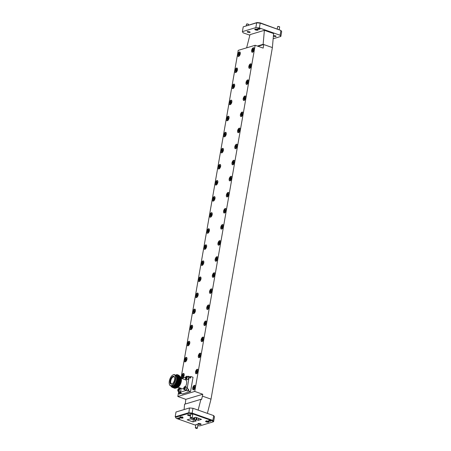 <?xml version="1.0" encoding="UTF-8"?>
<svg xmlns="http://www.w3.org/2000/svg" width="451" height="451" viewBox="0 0 451 451"><rect width="100%" height="100%" fill="white"/><g stroke="black" fill="none" stroke-linecap="round" stroke-linejoin="round"><path stroke-width="0.68" d="M176.307 387.849A5.919 2.841 -70.6 0 0 177.88 387.398A5.919 2.841 -70.6 0 0 181.246 381.253A5.919 2.841 -70.6 0 0 181.178 378.045A5.919 2.841 -70.6 0 0 180.191 376.692M178.624 375.136L179.842 376.286L180.22 380.559L178.697 385.036L176.431 387.77A6.855 3.287 109.4 0 1 175.574 388.187A6.855 3.287 109.4 0 1 174.419 388.187A6.855 3.287 109.4 0 1 174.407 388.181L175.507 388.164L178.348 385.453L180.124 380.531L179.752 376.252L178.235 375.035M176.91 387.443L177.271 387.2A5.936 2.847 -70.6 0 0 180.648 381.033A5.936 2.847 -70.6 0 0 180.58 377.825L180.49 380.791C179.938 383.575 178.878 385.695 177.299 387.15A6.353 3.05 109.4 0 1 176.91 387.443A6.353 3.05 109.4 0 1 176.657 387.606M173.686 387.928L174.841 387.928L177.683 385.222L179.413 380.571L179.086 376.016L177.869 374.871M173.319 387.753L174.751 387.894L177.587 385.188L179.368 380.261L178.996 375.982L177.48 374.77M172.93 387.663L174.086 387.663L176.927 384.951L178.658 380.306L178.331 375.751L177.113 374.601M172.564 387.488L173.996 387.629L176.831 384.923L178.613 379.996L178.241 375.717L176.538 374.488M174.075 388.023L174.419 388.187M172.169 387.392L173.331 387.392L176.166 384.686L177.903 380.035L178.072 377.639A6.855 3.287 -70.6 0 1 177.908 379.748A6.855 3.287 -70.6 0 1 177.13 382.476L177.711 379.725C177.903 377.425 177.491 375.863 176.476 375.046A6.353 3.05 109.4 0 1 177.232 379.68A6.353 3.05 109.4 0 1 176.2 382.922L173.083 386.716L170.749 385.904M171.16 386.484L172.124 387.375L173.24 387.364L176.076 384.652L177.13 382.476M175.259 374.939A5.936 2.847 109.4 0 1 176.657 379.624A5.936 2.847 109.4 0 1 171.318 386.107M174.65 374.725L178.072 377.639M172.654 375.136A5.919 2.841 109.4 0 1 172.75 375.069A5.919 2.841 109.4 0 1 174.531 374.68L175.439 375.001A5.919 2.841 109.4 0 1 176.645 379.629A5.919 2.841 109.4 0 1 171.498 386.169L170.591 385.847A5.919 2.841 109.4 0 1 169.446 384.421A5.919 2.841 109.4 0 1 169.413 384.308M174.531 374.68A5.919 2.841 109.4 0 1 175.738 379.308A5.919 2.841 109.4 0 1 170.591 385.847M169.317 381.118A5.7 2.734 109.4 0 1 172.558 375.198A5.7 2.734 109.4 0 1 175.439 379.28A5.7 2.734 109.4 0 1 172.474 384.991A5.7 2.734 109.4 0 1 169.379 384.207A5.7 2.734 109.4 0 1 169.317 381.118M174.616 379.528A4.166 1.996 109.4 0 1 172.248 383.852A4.166 1.996 109.4 0 1 170.14 380.87A4.166 1.996 109.4 0 1 172.31 376.698A4.166 1.996 109.4 0 1 174.571 377.273A4.166 1.996 109.4 0 1 174.616 379.528M174.633 377.515A3.715 1.781 -70.6 0 0 174.018 376.839A3.715 1.781 -70.6 0 0 170.76 380.932A3.715 1.781 -70.6 0 0 171.549 383.846A3.715 1.781 -70.6 0 0 172.445 383.705M178.106 387.246L182.475 388.79A4.736 2.272 -70.6 0 0 183.664 388.621M185.446 386.699A4.736 2.272 -70.6 0 0 186.596 383.559A4.736 2.272 -70.6 0 0 185.632 379.855L181.257 378.31M181.212 378.158A5.7 2.734 109.4 0 1 181.246 378.265A5.7 2.734 109.4 0 1 181.308 381.349A5.7 2.734 109.4 0 1 178.066 387.274A5.7 2.734 109.4 0 1 177.976 387.336M186.376 376.405A1.578 0.755 109.4 0 1 186.449 376.354A1.578 0.755 109.4 0 1 186.658 376.247A1.578 0.755 109.4 0 1 186.923 376.247A1.578 0.755 109.4 0 1 187.188 377.735A1.578 0.755 109.4 0 1 186.139 379.223A1.578 0.755 109.4 0 1 185.874 379.229A1.578 0.755 109.4 0 1 185.57 378.846A1.578 0.755 109.4 0 1 185.547 378.761M185.874 379.229L187.244 379.708A1.578 0.755 -70.6 0 0 187.509 379.708A1.578 0.755 -70.6 0 0 187.717 379.607A1.578 0.755 -70.6 0 0 188.603 377.115A1.578 0.755 -70.6 0 0 188.292 376.732L186.923 376.247M186.776 377.538A0.947 0.457 -70.6 0 0 186.765 377.025A0.947 0.457 -70.6 0 0 186.658 376.839A0.947 0.457 -70.6 0 0 186.421 376.794A0.947 0.457 -70.6 0 0 186.145 376.991L185.874 378.541L186.387 378.389A0.947 0.457 -70.6 0 0 186.776 377.538L186.658 376.839L186.145 376.991A0.947 0.457 -70.6 0 0 185.756 377.842A0.947 0.457 -70.6 0 0 185.874 378.541A0.947 0.457 -70.6 0 0 186.235 378.524A0.947 0.457 -70.6 0 0 186.387 378.389M186.5 376.354A1.421 0.682 -70.6 0 0 186.314 376.444A1.421 0.682 -70.6 0 0 185.519 378.688A1.421 0.682 -70.6 0 0 186.032 379.032A1.421 0.682 -70.6 0 0 187.03 377.464A1.421 0.682 -70.6 0 0 186.5 376.354M184.07 389.563L185.44 390.047A1.578 0.755 -70.6 0 0 185.705 390.047A1.578 0.755 -70.6 0 0 185.913 389.946A1.578 0.755 -70.6 0 0 186.799 387.448A1.578 0.755 -70.6 0 0 186.488 387.071L185.119 386.586A1.578 0.755 109.4 0 1 185.384 388.074A1.578 0.755 109.4 0 1 184.335 389.563A1.578 0.755 109.4 0 1 184.07 389.563A1.578 0.755 109.4 0 1 183.766 389.185A1.578 0.755 109.4 0 1 183.743 389.1M184.696 386.687A1.421 0.682 -70.6 0 0 184.51 386.783A1.421 0.682 -70.6 0 0 183.715 389.027A1.421 0.682 -70.6 0 0 184.228 389.365A1.421 0.682 -70.6 0 0 185.226 387.798A1.421 0.682 -70.6 0 0 184.696 386.687M184.572 386.744A1.578 0.755 109.4 0 1 184.645 386.687A1.578 0.755 109.4 0 1 184.854 386.586A1.578 0.755 109.4 0 1 185.119 386.586M184.617 387.133A0.947 0.457 -70.6 0 0 184.341 387.33A0.947 0.457 -70.6 0 0 183.952 388.181A0.947 0.457 -70.6 0 0 184.07 388.88A0.947 0.457 -70.6 0 0 184.431 388.863A0.947 0.457 -70.6 0 0 184.583 388.728A0.947 0.457 -70.6 0 0 184.972 387.877A0.947 0.457 -70.6 0 0 184.961 387.364A0.947 0.457 -70.6 0 0 184.854 387.178A0.947 0.457 -70.6 0 0 184.617 387.133M184.972 387.877L184.854 387.178L184.341 387.33L184.07 388.88L184.583 388.728M178.686 388.514A1.578 0.755 109.4 0 1 178.754 388.458A1.578 0.755 109.4 0 1 178.968 388.356A1.578 0.755 109.4 0 1 179.233 388.356A1.578 0.755 109.4 0 1 179.498 389.844A1.578 0.755 109.4 0 1 178.444 391.333A1.578 0.755 109.4 0 1 178.179 391.333L179.554 391.818A1.578 0.755 -70.6 0 0 179.819 391.818A1.578 0.755 -70.6 0 0 180.028 391.716A1.578 0.755 -70.6 0 0 180.907 389.219A1.578 0.755 -70.6 0 0 180.603 388.841L179.233 388.356L179.363 387.691M178.81 388.458A1.421 0.682 -70.6 0 0 178.619 388.553A1.421 0.682 -70.6 0 0 177.829 390.797A1.421 0.682 -70.6 0 0 178.342 391.135A1.421 0.682 -70.6 0 0 179.34 389.568A1.421 0.682 -70.6 0 0 178.81 388.458M178.179 391.333A1.578 0.755 109.4 0 1 177.874 390.955A1.578 0.755 109.4 0 1 177.852 390.87M178.731 388.903A0.947 0.457 -70.6 0 0 178.455 389.1A0.947 0.457 -70.6 0 0 178.066 389.952A0.947 0.457 -70.6 0 0 178.184 390.651A0.947 0.457 -70.6 0 0 178.545 390.634A0.947 0.457 -70.6 0 0 178.697 390.498A0.947 0.457 -70.6 0 0 179.086 389.647A0.947 0.457 -70.6 0 0 179.075 389.128A0.947 0.457 -70.6 0 0 178.968 388.948A0.947 0.457 -70.6 0 0 178.731 388.903M179.086 389.647L178.968 388.948L178.455 389.1L178.184 390.651L178.697 390.498M182.255 416.916C183.343 417.541 182.824 417.598 180.682 417.085L180.84 417.214C182.616 417.643 183.061 417.575 182.17 417.012M182.266 416.837C183.36 417.463 182.835 417.519 180.699 417.006L180.654 416.983M179.926 417.057A1.511 0.44 -170.1 0 0 179.915 417.096A1.511 0.44 -170.1 0 0 180.096 417.355L179.921 417.068M208.17 420.992C209.264 421.617 208.74 421.668 206.603 421.155L206.755 421.29C208.531 421.713 208.976 421.646 208.086 421.082M208.182 420.913C209.275 421.538 208.751 421.589 206.614 421.076L206.569 421.054M205.842 421.133A1.511 0.44 -170.1 0 0 205.831 421.166A1.511 0.44 -170.1 0 0 206.011 421.431L205.836 421.144M187.712 414.785A1.511 0.44 -170.1 0 0 187.667 414.864A1.511 0.44 -170.1 0 0 188.349 415.365A1.511 0.44 -170.1 0 0 190.502 415.529M198.09 423.528A1.511 0.44 -170.1 0 0 198.045 423.607A1.511 0.44 -170.1 0 0 198.722 424.109A1.511 0.44 -170.1 0 0 200.216 424.368A1.511 0.44 -170.1 0 0 201.022 424.126A1.511 0.44 -170.1 0 0 201.011 424.036M180.439 417.84A1.731 0.502 9.9 0 1 179.769 417.13A1.731 0.502 9.9 0 1 182.3 417.282A1.731 0.502 9.9 0 1 183.021 417.694A1.731 0.502 9.9 0 1 182.373 418.133A1.731 0.502 9.9 0 1 180.439 417.84M206.355 421.91A1.731 0.502 9.9 0 1 205.684 421.2A1.731 0.502 9.9 0 1 208.215 421.352A1.731 0.502 9.9 0 1 208.937 421.77A1.731 0.502 9.9 0 1 208.289 422.209A1.731 0.502 9.9 0 1 206.355 421.91M177.795 418.021A1.037 0.299 -170.1 0 0 177.779 418.06A1.037 0.299 -170.1 0 0 178.241 418.404A1.037 0.299 -170.1 0 0 179.261 418.584A1.037 0.299 -170.1 0 0 179.819 418.415A1.037 0.299 -170.1 0 0 179.814 418.37M208.892 420.529A1.037 0.299 -170.1 0 0 208.875 420.574A1.037 0.299 -170.1 0 0 209.343 420.918A1.037 0.299 -170.1 0 0 210.363 421.099A1.037 0.299 -170.1 0 0 210.916 420.93A1.037 0.299 -170.1 0 0 210.916 420.884M197.358 428.219L197.933 424.927A1.02 0.299 -170.1 0 0 197.476 424.583A1.02 0.299 -170.1 0 0 196.467 424.408A1.02 0.299 -170.1 0 0 195.92 424.571L195.345 427.864A1.02 0.299 9.9 0 1 195.892 427.7A1.02 0.299 9.9 0 1 196.901 427.875A1.02 0.299 9.9 0 1 197.358 428.219A1.02 0.299 9.9 0 1 197.296 428.298A1.02 0.299 9.9 0 1 197.11 428.36M192.165 417.914L192.74 414.621A1.02 0.299 -170.1 0 0 192.278 414.283A1.02 0.299 -170.1 0 0 191.275 414.108A1.02 0.299 -170.1 0 0 190.722 414.272L190.147 417.564A1.02 0.299 9.9 0 1 190.7 417.4A1.02 0.299 9.9 0 1 191.703 417.575A1.02 0.299 9.9 0 1 192.165 417.914A1.02 0.299 9.9 0 1 192.103 417.998A1.02 0.299 9.9 0 1 191.912 418.06M195.886 428.377L197.059 428.45L196.749 428.117L195.886 428.377M190.688 418.077L191.861 418.15L191.551 417.818L190.688 418.077M178.162 418.528A1.144 0.333 9.9 0 1 177.722 418.054A1.144 0.333 9.9 0 1 179.391 418.156A1.144 0.333 9.9 0 1 179.87 418.427A1.144 0.333 9.9 0 1 179.442 418.72A1.144 0.333 9.9 0 1 178.162 418.528M190.474 415.704A1.618 0.468 9.9 0 1 188.27 415.489A1.618 0.468 9.9 0 1 187.644 414.819A1.618 0.468 9.9 0 1 190.012 414.965A1.618 0.468 9.9 0 1 190.553 415.23M198.649 424.233A1.618 0.468 9.9 0 1 198.023 423.562A1.618 0.468 9.9 0 1 200.385 423.709A1.618 0.468 9.9 0 1 201.061 424.092A1.618 0.468 9.9 0 1 200.453 424.504A1.618 0.468 9.9 0 1 198.649 424.233M209.264 421.037A1.144 0.333 9.9 0 1 208.819 420.569A1.144 0.333 9.9 0 1 210.493 420.67A1.144 0.333 9.9 0 1 210.972 420.941A1.144 0.333 9.9 0 1 210.544 421.234A1.144 0.333 9.9 0 1 209.264 421.037M246.798 23.959L248.371 24.236M248.445 25.126L248.563 24.455A1.02 0.299 -170.1 0 0 248.529 24.36A1.02 0.299 -170.1 0 0 248.101 24.117A1.02 0.299 -170.1 0 0 246.607 24.027A1.02 0.299 -170.1 0 0 246.545 24.106L246.252 25.786M277.895 26.474L279.473 26.75M279.208 29.569L279.659 26.97A1.02 0.299 -170.1 0 0 279.631 26.874A1.02 0.299 -170.1 0 0 279.203 26.632A1.02 0.299 -170.1 0 0 277.709 26.536A1.02 0.299 -170.1 0 0 277.647 26.62L277.252 28.875M258.468 29.056A1.037 0.299 9.9 0 1 258 28.712A1.037 0.299 9.9 0 1 258.558 28.543A1.037 0.299 9.9 0 1 259.579 28.723A1.037 0.299 9.9 0 1 260.041 29.067A1.037 0.299 9.9 0 1 259.488 29.236A1.037 0.299 9.9 0 1 258.468 29.056M255.057 29.146L255.678 29.715A1.511 0.44 -170.1 0 0 256.771 29.946L255.463 29.05L256.895 29.484C257.871 29.535 257.966 29.388 257.2 29.044M255.503 29.946A1.731 0.502 9.9 0 1 254.832 29.236A1.731 0.502 9.9 0 1 257.363 29.388A1.731 0.502 9.9 0 1 258.085 29.8A1.731 0.502 9.9 0 1 257.431 30.24A1.731 0.502 9.9 0 1 255.503 29.946M273.436 35.606A1.511 0.44 9.9 0 1 275.386 35.832A1.511 0.44 9.9 0 1 276.068 36.334A1.511 0.44 9.9 0 1 275.257 36.582A1.511 0.44 9.9 0 1 273.768 36.317A1.511 0.44 9.9 0 1 273.391 36.153M247.847 32.246A1.511 0.44 9.9 0 1 247.171 31.745A1.511 0.44 9.9 0 1 247.982 31.502A1.511 0.44 9.9 0 1 249.471 31.762A1.511 0.44 9.9 0 1 250.147 32.263A1.511 0.44 9.9 0 1 249.341 32.506A1.511 0.44 9.9 0 1 247.847 32.246M255.052 29.191L256.771 29.946L257.955 29.681M255.272 29.495L255.678 29.715A1.511 0.44 -170.1 0 1 255.655 29.704L254.99 29.163M256.151 29.118L257.233 29.343M255.768 29.056C257.904 29.574 258.429 29.518 257.335 28.892M254.178 49.621A2.373 1.139 -70.6 0 0 253.693 47.767A2.373 1.139 -70.6 0 0 251.63 50.388A2.373 1.139 -70.6 0 0 252.115 52.243A2.373 1.139 -70.6 0 0 254.178 49.621M178.934 391.598A2.373 1.139 -70.6 0 0 178.805 392.144A2.373 1.139 -70.6 0 0 179.289 394.005A2.373 1.139 -70.6 0 0 180.552 393.3M195.26 387.2A2.373 1.139 -70.6 0 0 194.776 385.346A2.373 1.139 -70.6 0 0 192.712 387.967A2.373 1.139 -70.6 0 0 193.197 389.822A2.373 1.139 -70.6 0 0 195.26 387.2M184.16 375.305A2.373 1.139 -70.6 0 0 183.675 373.451A2.373 1.139 -70.6 0 0 181.612 376.072A2.373 1.139 -70.6 0 0 182.097 377.927A2.373 1.139 -70.6 0 0 184.16 375.305M198.068 371.122A2.373 1.139 -70.6 0 0 197.583 369.268A2.373 1.139 -70.6 0 0 195.52 371.889A2.373 1.139 -70.6 0 0 196.005 373.744A2.373 1.139 -70.6 0 0 198.068 371.122M186.968 359.227A2.373 1.139 -70.6 0 0 186.483 357.372A2.373 1.139 -70.6 0 0 184.414 359.994A2.373 1.139 -70.6 0 0 184.899 361.854A2.373 1.139 -70.6 0 0 186.968 359.227M200.875 355.05A2.373 1.139 -70.6 0 0 200.391 353.195A2.373 1.139 -70.6 0 0 198.322 355.816A2.373 1.139 -70.6 0 0 198.806 357.671A2.373 1.139 -70.6 0 0 200.875 355.05M189.77 343.155A2.373 1.139 -70.6 0 0 189.285 341.3A2.373 1.139 -70.6 0 0 187.221 343.921A2.373 1.139 -70.6 0 0 187.706 345.776A2.373 1.139 -70.6 0 0 189.77 343.155M203.677 338.972A2.373 1.139 -70.6 0 0 203.192 337.117A2.373 1.139 -70.6 0 0 201.129 339.738A2.373 1.139 -70.6 0 0 201.614 341.593A2.373 1.139 -70.6 0 0 203.677 338.972M192.577 327.082A2.373 1.139 -70.6 0 0 192.092 325.222A2.373 1.139 -70.6 0 0 190.029 327.849A2.373 1.139 -70.6 0 0 190.514 329.704A2.373 1.139 -70.6 0 0 192.577 327.082M206.485 322.899A2.373 1.139 -70.6 0 0 206 321.044A2.373 1.139 -70.6 0 0 203.937 323.666A2.373 1.139 -70.6 0 0 204.421 325.521A2.373 1.139 -70.6 0 0 206.485 322.899M195.384 311.004A2.373 1.139 -70.6 0 0 194.9 309.149A2.373 1.139 -70.6 0 0 192.831 311.771A2.373 1.139 -70.6 0 0 193.316 313.625A2.373 1.139 -70.6 0 0 195.384 311.004M209.292 306.821A2.373 1.139 -70.6 0 0 208.807 304.966A2.373 1.139 -70.6 0 0 206.738 307.588A2.373 1.139 -70.6 0 0 207.223 309.448A2.373 1.139 -70.6 0 0 209.292 306.821M198.186 294.931A2.373 1.139 -70.6 0 0 197.701 293.071A2.373 1.139 -70.6 0 0 195.638 295.698A2.373 1.139 -70.6 0 0 196.123 297.553A2.373 1.139 -70.6 0 0 198.186 294.931M212.094 290.748A2.373 1.139 -70.6 0 0 211.609 288.894A2.373 1.139 -70.6 0 0 209.546 291.515A2.373 1.139 -70.6 0 0 210.031 293.37A2.373 1.139 -70.6 0 0 212.094 290.748M200.994 278.853A2.373 1.139 -70.6 0 0 200.509 276.999A2.373 1.139 -70.6 0 0 198.446 279.62A2.373 1.139 -70.6 0 0 198.93 281.475A2.373 1.139 -70.6 0 0 200.994 278.853M214.901 274.67A2.373 1.139 -70.6 0 0 214.417 272.816A2.373 1.139 -70.6 0 0 212.353 275.437A2.373 1.139 -70.6 0 0 212.838 277.297A2.373 1.139 -70.6 0 0 214.901 274.67M203.801 262.781A2.373 1.139 -70.6 0 0 203.316 260.926A2.373 1.139 -70.6 0 0 201.247 263.547A2.373 1.139 -70.6 0 0 201.732 265.402A2.373 1.139 -70.6 0 0 203.801 262.781M217.709 258.598A2.373 1.139 -70.6 0 0 217.224 256.743A2.373 1.139 -70.6 0 0 215.155 259.364A2.373 1.139 -70.6 0 0 215.64 261.219A2.373 1.139 -70.6 0 0 217.709 258.598M206.603 246.703A2.373 1.139 -70.6 0 0 206.118 244.848A2.373 1.139 -70.6 0 0 204.055 247.469A2.373 1.139 -70.6 0 0 204.54 249.324A2.373 1.139 -70.6 0 0 206.603 246.703M220.511 242.525A2.373 1.139 -70.6 0 0 220.026 240.665A2.373 1.139 -70.6 0 0 217.963 243.292A2.373 1.139 -70.6 0 0 218.447 245.147A2.373 1.139 -70.6 0 0 220.511 242.525M209.411 230.63A2.373 1.139 -70.6 0 0 208.926 228.775A2.373 1.139 -70.6 0 0 206.862 231.397A2.373 1.139 -70.6 0 0 207.347 233.252A2.373 1.139 -70.6 0 0 209.411 230.63M223.318 226.447A2.373 1.139 -70.6 0 0 222.833 224.592A2.373 1.139 -70.6 0 0 220.77 227.214A2.373 1.139 -70.6 0 0 221.249 229.069A2.373 1.139 -70.6 0 0 223.318 226.447M212.218 214.552A2.373 1.139 -70.6 0 0 211.733 212.697A2.373 1.139 -70.6 0 0 209.664 215.319A2.373 1.139 -70.6 0 0 210.149 217.179A2.373 1.139 -70.6 0 0 212.218 214.552M226.126 210.375A2.373 1.139 -70.6 0 0 225.641 208.514A2.373 1.139 -70.6 0 0 223.572 211.141A2.373 1.139 -70.6 0 0 224.057 212.996A2.373 1.139 -70.6 0 0 226.126 210.375M215.02 198.479A2.373 1.139 -70.6 0 0 214.535 196.625A2.373 1.139 -70.6 0 0 212.472 199.246A2.373 1.139 -70.6 0 0 212.957 201.101A2.373 1.139 -70.6 0 0 215.02 198.479M228.928 194.296A2.373 1.139 -70.6 0 0 228.443 192.442A2.373 1.139 -70.6 0 0 226.379 195.063A2.373 1.139 -70.6 0 0 226.864 196.918A2.373 1.139 -70.6 0 0 228.928 194.296M217.827 182.401A2.373 1.139 -70.6 0 0 217.343 180.547A2.373 1.139 -70.6 0 0 215.279 183.168A2.373 1.139 -70.6 0 0 215.764 185.028A2.373 1.139 -70.6 0 0 217.827 182.401M231.735 178.224A2.373 1.139 -70.6 0 0 231.25 176.369A2.373 1.139 -70.6 0 0 229.187 178.991A2.373 1.139 -70.6 0 0 229.666 180.845A2.373 1.139 -70.6 0 0 231.735 178.224M220.635 166.329A2.373 1.139 -70.6 0 0 220.15 164.474A2.373 1.139 -70.6 0 0 218.081 167.095A2.373 1.139 -70.6 0 0 218.566 168.95A2.373 1.139 -70.6 0 0 220.635 166.329M234.543 162.146A2.373 1.139 -70.6 0 0 234.058 160.291A2.373 1.139 -70.6 0 0 231.989 162.912A2.373 1.139 -70.6 0 0 232.474 164.767A2.373 1.139 -70.6 0 0 234.543 162.146M223.437 150.256A2.373 1.139 -70.6 0 0 222.952 148.396A2.373 1.139 -70.6 0 0 220.889 151.017A2.373 1.139 -70.6 0 0 221.373 152.878A2.373 1.139 -70.6 0 0 223.437 150.256M237.344 146.073A2.373 1.139 -70.6 0 0 236.86 144.219A2.373 1.139 -70.6 0 0 234.796 146.84A2.373 1.139 -70.6 0 0 235.281 148.695A2.373 1.139 -70.6 0 0 237.344 146.073M226.244 134.178A2.373 1.139 -70.6 0 0 225.759 132.323A2.373 1.139 -70.6 0 0 223.696 134.945A2.373 1.139 -70.6 0 0 224.175 136.8A2.373 1.139 -70.6 0 0 226.244 134.178M240.152 129.995A2.373 1.139 -70.6 0 0 239.667 128.14A2.373 1.139 -70.6 0 0 237.604 130.762A2.373 1.139 -70.6 0 0 238.083 132.622A2.373 1.139 -70.6 0 0 240.152 129.995M229.052 118.106A2.373 1.139 -70.6 0 0 228.567 116.245A2.373 1.139 -70.6 0 0 226.498 118.872A2.373 1.139 -70.6 0 0 226.983 120.727A2.373 1.139 -70.6 0 0 229.052 118.106M242.954 113.923A2.373 1.139 -70.6 0 0 242.475 112.068A2.373 1.139 -70.6 0 0 240.406 114.689A2.373 1.139 -70.6 0 0 240.89 116.544A2.373 1.139 -70.6 0 0 242.954 113.923M231.853 102.027A2.373 1.139 -70.6 0 0 231.369 100.173A2.373 1.139 -70.6 0 0 229.305 102.794A2.373 1.139 -70.6 0 0 229.79 104.649A2.373 1.139 -70.6 0 0 231.853 102.027M245.761 97.844A2.373 1.139 -70.6 0 0 245.276 95.99A2.373 1.139 -70.6 0 0 243.213 98.611A2.373 1.139 -70.6 0 0 243.698 100.472A2.373 1.139 -70.6 0 0 245.761 97.844M234.661 85.955A2.373 1.139 -70.6 0 0 234.176 84.1A2.373 1.139 -70.6 0 0 232.113 86.722A2.373 1.139 -70.6 0 0 232.592 88.576A2.373 1.139 -70.6 0 0 234.661 85.955M248.569 81.772A2.373 1.139 -70.6 0 0 248.084 79.917A2.373 1.139 -70.6 0 0 246.02 82.539A2.373 1.139 -70.6 0 0 246.5 84.393A2.373 1.139 -70.6 0 0 248.569 81.772M237.463 69.877A2.373 1.139 -70.6 0 0 236.984 68.022A2.373 1.139 -70.6 0 0 234.915 70.644A2.373 1.139 -70.6 0 0 235.399 72.498A2.373 1.139 -70.6 0 0 237.463 69.877M251.37 65.699A2.373 1.139 -70.6 0 0 250.891 63.839A2.373 1.139 -70.6 0 0 248.822 66.466A2.373 1.139 -70.6 0 0 249.307 68.321A2.373 1.139 -70.6 0 0 251.37 65.699M240.27 53.804A2.373 1.139 -70.6 0 0 239.785 51.95A2.373 1.139 -70.6 0 0 237.722 54.571A2.373 1.139 -70.6 0 0 238.207 56.426A2.373 1.139 -70.6 0 0 240.27 53.804M253.287 47.812A2.323 1.116 109.4 0 1 254.082 48.251A2.323 1.116 109.4 0 1 253.952 50.377A2.323 1.116 109.4 0 1 252.723 52.113A2.323 1.116 109.4 0 1 252.521 52.198A2.323 1.116 109.4 0 1 251.658 50.382A2.323 1.116 109.4 0 1 253.287 47.812M252.65 51.465A1.55 0.744 -70.6 0 0 252.819 51.386L253.084 50.388L253.671 50.05A1.55 0.744 -70.6 0 0 253.772 49.469L253.248 49.469L253.321 48.522A1.55 0.744 -70.6 0 0 252.988 48.623L252.723 49.627L252.137 49.96A1.55 0.744 -70.6 0 0 252.036 50.54L252.56 50.54L252.487 51.487A1.55 0.744 -70.6 0 0 252.498 51.487A1.55 0.744 -70.6 0 0 252.65 51.465M250.48 63.89A2.323 1.116 109.4 0 1 251.28 64.33A2.323 1.116 109.4 0 1 251.151 66.449A2.323 1.116 109.4 0 1 249.916 68.186A2.323 1.116 109.4 0 1 249.713 68.27A2.323 1.116 109.4 0 1 248.851 66.455A2.323 1.116 109.4 0 1 250.48 63.89M249.843 67.543A1.55 0.744 -70.6 0 0 250.017 67.464L250.277 66.46L250.863 66.128A1.55 0.744 -70.6 0 0 250.965 65.542L250.44 65.542L250.514 64.6A1.55 0.744 -70.6 0 0 250.181 64.696L249.916 65.699L249.335 66.032A1.55 0.744 -70.6 0 0 249.234 66.618L249.758 66.618L249.679 67.56A1.55 0.744 -70.6 0 0 249.691 67.56A1.55 0.744 -70.6 0 0 249.843 67.543M247.678 79.962A2.323 1.116 109.4 0 1 248.473 80.402A2.323 1.116 109.4 0 1 248.343 82.527A2.323 1.116 109.4 0 1 247.109 84.258A2.323 1.116 109.4 0 1 246.911 84.348A2.323 1.116 109.4 0 1 246.043 82.533A2.323 1.116 109.4 0 1 247.678 79.962M247.035 83.615A1.55 0.744 -70.6 0 0 247.21 83.536L247.475 82.533L248.056 82.2A1.55 0.744 -70.6 0 0 248.157 81.62L247.633 81.62L247.706 80.673A1.55 0.744 -70.6 0 0 247.374 80.774L247.109 81.778L246.528 82.11A1.55 0.744 -70.6 0 0 246.426 82.691L246.951 82.691L246.877 83.638A1.55 0.744 -70.6 0 0 246.883 83.638A1.55 0.744 -70.6 0 0 247.035 83.615M244.87 96.04A2.323 1.116 109.4 0 1 245.665 96.48A2.323 1.116 109.4 0 1 245.536 98.6A2.323 1.116 109.4 0 1 244.307 100.336A2.323 1.116 109.4 0 1 244.104 100.421A2.323 1.116 109.4 0 1 243.241 98.606A2.323 1.116 109.4 0 1 244.87 96.04M244.233 99.694A1.55 0.744 -70.6 0 0 244.403 99.609L244.667 98.611L245.254 98.279A1.55 0.744 -70.6 0 0 245.355 97.692L244.831 97.692L244.904 96.751A1.55 0.744 -70.6 0 0 244.572 96.847L244.307 97.85L243.72 98.183A1.55 0.744 -70.6 0 0 243.619 98.769L244.143 98.769L244.07 99.71A1.55 0.744 -70.6 0 0 244.081 99.71A1.55 0.744 -70.6 0 0 244.233 99.694M242.063 112.113A2.323 1.116 109.4 0 1 242.863 112.553A2.323 1.116 109.4 0 1 242.734 114.678A2.323 1.116 109.4 0 1 241.499 116.409A2.323 1.116 109.4 0 1 241.296 116.499A2.323 1.116 109.4 0 1 240.434 114.678A2.323 1.116 109.4 0 1 242.063 112.113M241.426 115.766A1.55 0.744 -70.6 0 0 241.601 115.687L241.866 114.684L242.446 114.351A1.55 0.744 -70.6 0 0 242.548 113.77L242.024 113.77L242.097 112.823A1.55 0.744 -70.6 0 0 241.764 112.925L241.499 113.923L240.919 114.261A1.55 0.744 -70.6 0 0 240.817 114.842L241.341 114.842L241.268 115.789A1.55 0.744 -70.6 0 0 241.274 115.789A1.55 0.744 -70.6 0 0 241.426 115.766M239.261 128.191A2.323 1.116 109.4 0 1 240.056 128.625A2.323 1.116 109.4 0 1 239.926 130.751A2.323 1.116 109.4 0 1 238.692 132.487A2.323 1.116 109.4 0 1 238.494 132.571A2.323 1.116 109.4 0 1 237.626 130.756A2.323 1.116 109.4 0 1 239.261 128.191M238.618 131.844A1.55 0.744 -70.6 0 0 238.793 131.76L239.058 130.762L239.639 130.429A1.55 0.744 -70.6 0 0 239.74 129.843L239.216 129.843L239.295 128.901A1.55 0.744 -70.6 0 0 238.957 128.997L238.697 130.001L238.111 130.333A1.55 0.744 -70.6 0 0 238.01 130.92L238.534 130.92L238.461 131.861A1.55 0.744 -70.6 0 0 238.466 131.861A1.55 0.744 -70.6 0 0 238.618 131.844M236.454 144.264A2.323 1.116 109.4 0 1 237.249 144.703A2.323 1.116 109.4 0 1 237.119 146.829A2.323 1.116 109.4 0 1 235.89 148.559A2.323 1.116 109.4 0 1 235.687 148.65A2.323 1.116 109.4 0 1 234.824 146.829A2.323 1.116 109.4 0 1 236.454 144.264M235.817 147.917A1.55 0.744 -70.6 0 0 235.986 147.838L236.251 146.834L236.837 146.502A1.55 0.744 -70.6 0 0 236.938 145.921L236.414 145.915L236.487 144.974A1.55 0.744 -70.6 0 0 236.155 145.075L235.89 146.073L235.304 146.406A1.55 0.744 -70.6 0 0 235.202 146.992L235.726 146.992L235.653 147.939A1.55 0.744 -70.6 0 0 235.664 147.939A1.55 0.744 -70.6 0 0 235.817 147.917M233.646 160.342A2.323 1.116 109.4 0 1 234.447 160.776A2.323 1.116 109.4 0 1 234.317 162.901A2.323 1.116 109.4 0 1 233.082 164.638A2.323 1.116 109.4 0 1 232.885 164.722A2.323 1.116 109.4 0 1 232.017 162.907A2.323 1.116 109.4 0 1 233.646 160.342M233.009 163.989A1.55 0.744 -70.6 0 0 233.184 163.91L233.449 162.912L234.03 162.58A1.55 0.744 -70.6 0 0 234.131 161.994L233.607 161.994L233.68 161.046A1.55 0.744 -70.6 0 0 233.347 161.148L233.082 162.151L232.502 162.484A1.55 0.744 -70.6 0 0 232.4 163.07L232.925 163.07L232.851 164.012A1.55 0.744 -70.6 0 0 232.857 164.012A1.55 0.744 -70.6 0 0 233.009 163.989M230.844 176.414A2.323 1.116 109.4 0 1 231.639 176.854A2.323 1.116 109.4 0 1 231.51 178.979A2.323 1.116 109.4 0 1 230.275 180.71A2.323 1.116 109.4 0 1 230.078 180.795A2.323 1.116 109.4 0 1 229.209 178.979A2.323 1.116 109.4 0 1 230.844 176.414M230.202 180.067A1.55 0.744 -70.6 0 0 230.376 179.988L230.641 178.985L231.222 178.652A1.55 0.744 -70.6 0 0 231.324 178.066L230.799 178.066L230.878 177.125A1.55 0.744 -70.6 0 0 230.546 177.226L230.281 178.224L229.694 178.557A1.55 0.744 -70.6 0 0 229.593 179.143L230.117 179.143L230.044 180.09A1.55 0.744 -70.6 0 0 230.049 180.09A1.55 0.744 -70.6 0 0 230.202 180.067M228.037 192.487A2.323 1.116 109.4 0 1 228.832 192.927A2.323 1.116 109.4 0 1 228.708 195.052A2.323 1.116 109.4 0 1 227.473 196.788A2.323 1.116 109.4 0 1 227.27 196.873A2.323 1.116 109.4 0 1 226.408 195.058A2.323 1.116 109.4 0 1 228.037 192.487M227.4 196.14A1.55 0.744 -70.6 0 0 227.569 196.061L227.834 195.063L228.42 194.731A1.55 0.744 -70.6 0 0 228.522 194.144L227.997 194.144L228.071 193.197A1.55 0.744 -70.6 0 0 227.738 193.299L227.473 194.302L226.887 194.635A1.55 0.744 -70.6 0 0 226.785 195.221L227.31 195.221L227.236 196.162A1.55 0.744 -70.6 0 0 227.248 196.162A1.55 0.744 -70.6 0 0 227.4 196.14M225.229 208.565A2.323 1.116 109.4 0 1 226.03 209.005A2.323 1.116 109.4 0 1 225.9 211.124A2.323 1.116 109.4 0 1 224.666 212.861A2.323 1.116 109.4 0 1 224.468 212.945A2.323 1.116 109.4 0 1 223.6 211.13A2.323 1.116 109.4 0 1 225.229 208.565M224.592 212.218A1.55 0.744 -70.6 0 0 224.767 212.139L225.032 211.136L225.613 210.803A1.55 0.744 -70.6 0 0 225.714 210.217L225.19 210.217L225.263 209.275A1.55 0.744 -70.6 0 0 224.931 209.377L224.666 210.375L224.085 210.707A1.55 0.744 -70.6 0 0 223.984 211.293L224.508 211.293L224.435 212.235A1.55 0.744 -70.6 0 0 224.44 212.241A1.55 0.744 -70.6 0 0 224.592 212.218M222.428 224.637A2.323 1.116 109.4 0 1 223.222 225.077A2.323 1.116 109.4 0 1 223.093 227.203A2.323 1.116 109.4 0 1 221.858 228.939A2.323 1.116 109.4 0 1 221.661 229.023A2.323 1.116 109.4 0 1 220.793 227.208A2.323 1.116 109.4 0 1 222.428 224.637M221.791 228.291A1.55 0.744 -70.6 0 0 221.96 228.212L222.225 227.214L222.805 226.876A1.55 0.744 -70.6 0 0 222.907 226.295L222.382 226.295L222.461 225.348A1.55 0.744 -70.6 0 0 222.129 225.449L221.864 226.453L221.278 226.785A1.55 0.744 -70.6 0 0 221.176 227.366L221.7 227.366L221.627 228.313A1.55 0.744 -70.6 0 0 221.633 228.313A1.55 0.744 -70.6 0 0 221.791 228.291M219.62 240.716A2.323 1.116 109.4 0 1 220.415 241.155A2.323 1.116 109.4 0 1 220.291 243.275A2.323 1.116 109.4 0 1 219.056 245.011A2.323 1.116 109.4 0 1 218.853 245.096A2.323 1.116 109.4 0 1 217.991 243.281A2.323 1.116 109.4 0 1 219.62 240.716M218.983 244.369A1.55 0.744 -70.6 0 0 219.152 244.29L219.417 243.286L220.003 242.954A1.55 0.744 -70.6 0 0 220.105 242.367L219.581 242.367L219.654 241.426A1.55 0.744 -70.6 0 0 219.321 241.527L219.056 242.525L218.47 242.858A1.55 0.744 -70.6 0 0 218.369 243.444L218.893 243.444L218.82 244.386A1.55 0.744 -70.6 0 0 218.831 244.386A1.55 0.744 -70.6 0 0 218.983 244.369M216.813 256.788A2.323 1.116 109.4 0 1 217.613 257.228A2.323 1.116 109.4 0 1 217.483 259.353A2.323 1.116 109.4 0 1 216.249 261.084A2.323 1.116 109.4 0 1 216.052 261.174A2.323 1.116 109.4 0 1 215.183 259.359A2.323 1.116 109.4 0 1 216.813 256.788M216.176 260.441A1.55 0.744 -70.6 0 0 216.35 260.362L216.615 259.364L217.196 259.026A1.55 0.744 -70.6 0 0 217.297 258.446L216.773 258.446L216.846 257.498A1.55 0.744 -70.6 0 0 216.514 257.6L216.249 258.603L215.668 258.936A1.55 0.744 -70.6 0 0 215.567 259.517L216.091 259.517L216.018 260.464A1.55 0.744 -70.6 0 0 216.023 260.464A1.55 0.744 -70.6 0 0 216.176 260.441M214.011 272.866A2.323 1.116 109.4 0 1 214.806 273.306A2.323 1.116 109.4 0 1 214.676 275.426A2.323 1.116 109.4 0 1 213.447 277.162A2.323 1.116 109.4 0 1 213.244 277.247A2.323 1.116 109.4 0 1 212.376 275.431A2.323 1.116 109.4 0 1 214.011 272.866M213.374 276.519A1.55 0.744 -70.6 0 0 213.543 276.44L213.808 275.437L214.388 275.104A1.55 0.744 -70.6 0 0 214.49 274.518L213.966 274.518L214.045 273.577A1.55 0.744 -70.6 0 0 213.712 273.672L213.447 274.676L212.861 275.009A1.55 0.744 -70.6 0 0 212.759 275.595L213.284 275.595L213.21 276.536A1.55 0.744 -70.6 0 0 213.216 276.536A1.55 0.744 -70.6 0 0 213.374 276.519M211.203 288.939A2.323 1.116 109.4 0 1 211.998 289.379A2.323 1.116 109.4 0 1 211.874 291.504A2.323 1.116 109.4 0 1 210.64 293.235A2.323 1.116 109.4 0 1 210.437 293.325A2.323 1.116 109.4 0 1 209.574 291.509A2.323 1.116 109.4 0 1 211.203 288.939M210.566 292.592A1.55 0.744 -70.6 0 0 210.735 292.513L211 291.509L211.587 291.177A1.55 0.744 -70.6 0 0 211.688 290.596L211.164 290.596L211.237 289.649A1.55 0.744 -70.6 0 0 210.905 289.751L210.64 290.748L210.059 291.087A1.55 0.744 -70.6 0 0 209.952 291.667L210.482 291.667L210.403 292.614A1.55 0.744 -70.6 0 0 210.414 292.614A1.55 0.744 -70.6 0 0 210.566 292.592M208.396 305.017A2.323 1.116 109.4 0 1 209.196 305.457A2.323 1.116 109.4 0 1 209.067 307.576A2.323 1.116 109.4 0 1 207.832 309.313A2.323 1.116 109.4 0 1 207.635 309.397A2.323 1.116 109.4 0 1 206.767 307.582A2.323 1.116 109.4 0 1 208.396 305.017M207.759 308.67A1.55 0.744 -70.6 0 0 207.934 308.585L208.199 307.588L208.779 307.255A1.55 0.744 -70.6 0 0 208.881 306.669L208.356 306.669L208.43 305.727A1.55 0.744 -70.6 0 0 208.097 305.823L207.832 306.827L207.251 307.159A1.55 0.744 -70.6 0 0 207.15 307.745L207.674 307.745L207.601 308.687A1.55 0.744 -70.6 0 0 207.607 308.687A1.55 0.744 -70.6 0 0 207.759 308.67M205.594 321.089A2.323 1.116 109.4 0 1 206.389 321.529A2.323 1.116 109.4 0 1 206.259 323.655A2.323 1.116 109.4 0 1 205.03 325.385A2.323 1.116 109.4 0 1 204.827 325.475A2.323 1.116 109.4 0 1 203.959 323.655A2.323 1.116 109.4 0 1 205.594 321.089M204.957 324.743A1.55 0.744 -70.6 0 0 205.126 324.664L205.391 323.66L205.972 323.328A1.55 0.744 -70.6 0 0 206.073 322.747L205.549 322.741L205.628 321.8A1.55 0.744 -70.6 0 0 205.295 321.901L205.03 322.899L204.444 323.237A1.55 0.744 -70.6 0 0 204.342 323.818L204.867 323.818L204.793 324.765A1.55 0.744 -70.6 0 0 204.799 324.765A1.55 0.744 -70.6 0 0 204.957 324.743M202.787 337.168A2.323 1.116 109.4 0 1 203.587 337.602A2.323 1.116 109.4 0 1 203.457 339.727A2.323 1.116 109.4 0 1 202.223 341.463A2.323 1.116 109.4 0 1 202.02 341.548A2.323 1.116 109.4 0 1 201.157 339.733A2.323 1.116 109.4 0 1 202.787 337.168M202.149 340.815A1.55 0.744 -70.6 0 0 202.319 340.736L202.584 339.738L203.17 339.406A1.55 0.744 -70.6 0 0 203.271 338.819L202.747 338.819L202.82 337.878A1.55 0.744 -70.6 0 0 202.488 337.974L202.223 338.977L201.642 339.31A1.55 0.744 -70.6 0 0 201.535 339.896L202.065 339.896L201.986 340.838A1.55 0.744 -70.6 0 0 201.997 340.838A1.55 0.744 -70.6 0 0 202.149 340.815M199.979 353.24A2.323 1.116 109.4 0 1 200.78 353.68A2.323 1.116 109.4 0 1 200.65 355.805A2.323 1.116 109.4 0 1 199.415 357.536A2.323 1.116 109.4 0 1 199.218 357.62A2.323 1.116 109.4 0 1 198.35 355.805A2.323 1.116 109.4 0 1 199.979 353.24M199.342 356.893A1.55 0.744 -70.6 0 0 199.517 356.814L199.782 355.811L200.362 355.478A1.55 0.744 -70.6 0 0 200.464 354.892L199.94 354.892L200.013 353.95A1.55 0.744 -70.6 0 0 199.68 354.052L199.415 355.05L198.835 355.382A1.55 0.744 -70.6 0 0 198.733 355.969L199.257 355.969L199.184 356.916A1.55 0.744 -70.6 0 0 199.19 356.916A1.55 0.744 -70.6 0 0 199.342 356.893M197.177 369.318A2.323 1.116 109.4 0 1 197.972 369.752A2.323 1.116 109.4 0 1 197.842 371.878A2.323 1.116 109.4 0 1 196.613 373.614A2.323 1.116 109.4 0 1 196.41 373.699A2.323 1.116 109.4 0 1 195.542 371.883A2.323 1.116 109.4 0 1 197.177 369.318M196.54 372.966A1.55 0.744 -70.6 0 0 196.709 372.887L196.974 371.889L197.555 371.556A1.55 0.744 -70.6 0 0 197.656 370.97L197.132 370.97L197.211 370.023A1.55 0.744 -70.6 0 0 196.878 370.124L196.613 371.128L196.027 371.461A1.55 0.744 -70.6 0 0 195.926 372.047L196.45 372.047L196.377 372.988A1.55 0.744 -70.6 0 0 196.382 372.988A1.55 0.744 -70.6 0 0 196.54 372.966M194.37 385.391A2.323 1.116 109.4 0 1 195.17 385.83A2.323 1.116 109.4 0 1 195.041 387.956A2.323 1.116 109.4 0 1 193.806 389.687A2.323 1.116 109.4 0 1 193.603 389.771A2.323 1.116 109.4 0 1 192.74 387.956A2.323 1.116 109.4 0 1 194.37 385.391M193.733 389.044A1.55 0.744 -70.6 0 0 193.902 388.965L194.167 387.961L194.753 387.629A1.55 0.744 -70.6 0 0 194.855 387.043L194.33 387.043L194.404 386.101A1.55 0.744 -70.6 0 0 194.071 386.203L193.806 387.2L193.225 387.533A1.55 0.744 -70.6 0 0 193.118 388.119L193.648 388.119L193.569 389.061A1.55 0.744 -70.6 0 0 193.58 389.066A1.55 0.744 -70.6 0 0 193.733 389.044M239.38 51.995A2.323 1.116 109.4 0 1 240.174 52.434A2.323 1.116 109.4 0 1 240.045 54.56A2.323 1.116 109.4 0 1 238.816 56.29A2.323 1.116 109.4 0 1 238.613 56.375A2.323 1.116 109.4 0 1 237.75 54.56A2.323 1.116 109.4 0 1 239.38 51.995M238.742 55.648A1.55 0.744 -70.6 0 0 238.912 55.569L239.177 54.565L239.763 54.233A1.55 0.744 -70.6 0 0 239.864 53.646L239.34 53.646L239.413 52.705A1.55 0.744 -70.6 0 0 239.081 52.806L238.816 53.804L238.229 54.137A1.55 0.744 -70.6 0 0 238.128 54.723L238.652 54.723L238.579 55.67A1.55 0.744 -70.6 0 0 238.59 55.67A1.55 0.744 -70.6 0 0 238.742 55.648M236.572 68.073A2.323 1.116 109.4 0 1 237.373 68.507A2.323 1.116 109.4 0 1 237.243 70.632A2.323 1.116 109.4 0 1 236.008 72.369A2.323 1.116 109.4 0 1 235.811 72.453A2.323 1.116 109.4 0 1 234.943 70.638A2.323 1.116 109.4 0 1 236.572 68.073M235.935 71.72A1.55 0.744 -70.6 0 0 236.11 71.641L236.375 70.644L236.955 70.311A1.55 0.744 -70.6 0 0 237.057 69.725L236.533 69.725L236.606 68.778A1.55 0.744 -70.6 0 0 236.273 68.879L236.008 69.882L235.428 70.215A1.55 0.744 -70.6 0 0 235.326 70.801L235.85 70.801L235.777 71.743A1.55 0.744 -70.6 0 0 235.783 71.743A1.55 0.744 -70.6 0 0 235.935 71.72M233.77 84.145A2.323 1.116 109.4 0 1 234.565 84.585A2.323 1.116 109.4 0 1 234.435 86.71A2.323 1.116 109.4 0 1 233.201 88.441A2.323 1.116 109.4 0 1 233.004 88.526A2.323 1.116 109.4 0 1 232.135 86.71A2.323 1.116 109.4 0 1 233.77 84.145M233.128 87.798A1.55 0.744 -70.6 0 0 233.302 87.719L233.567 86.716L234.148 86.383A1.55 0.744 -70.6 0 0 234.249 85.797L233.725 85.797L233.804 84.856A1.55 0.744 -70.6 0 0 233.466 84.957L233.206 85.955L232.62 86.288A1.55 0.744 -70.6 0 0 232.519 86.874L233.043 86.874L232.97 87.815A1.55 0.744 -70.6 0 0 232.975 87.821A1.55 0.744 -70.6 0 0 233.128 87.798M230.963 100.218A2.323 1.116 109.4 0 1 231.758 100.658A2.323 1.116 109.4 0 1 231.634 102.783A2.323 1.116 109.4 0 1 230.399 104.519A2.323 1.116 109.4 0 1 230.196 104.604A2.323 1.116 109.4 0 1 229.333 102.789A2.323 1.116 109.4 0 1 230.963 100.218M230.326 103.871A1.55 0.744 -70.6 0 0 230.495 103.792L230.76 102.794L231.346 102.456A1.55 0.744 -70.6 0 0 231.448 101.875L230.923 101.875L230.997 100.928A1.55 0.744 -70.6 0 0 230.664 101.03L230.399 102.033L229.813 102.366A1.55 0.744 -70.6 0 0 229.711 102.946L230.235 102.952L230.162 103.893A1.55 0.744 -70.6 0 0 230.173 103.893A1.55 0.744 -70.6 0 0 230.326 103.871M228.155 116.296A2.323 1.116 109.4 0 1 228.956 116.736A2.323 1.116 109.4 0 1 228.826 118.855A2.323 1.116 109.4 0 1 227.592 120.592A2.323 1.116 109.4 0 1 227.394 120.676A2.323 1.116 109.4 0 1 226.526 118.861A2.323 1.116 109.4 0 1 228.155 116.296M227.518 119.949A1.55 0.744 -70.6 0 0 227.693 119.87L227.958 118.867L228.539 118.534A1.55 0.744 -70.6 0 0 228.64 117.948L228.116 117.948L228.189 117.006A1.55 0.744 -70.6 0 0 227.856 117.108L227.592 118.106L227.011 118.438A1.55 0.744 -70.6 0 0 226.909 119.025L227.434 119.025L227.36 119.966A1.55 0.744 -70.6 0 0 227.366 119.966A1.55 0.744 -70.6 0 0 227.518 119.949M225.353 132.369A2.323 1.116 109.4 0 1 226.148 132.808A2.323 1.116 109.4 0 1 226.019 134.934A2.323 1.116 109.4 0 1 224.784 136.664A2.323 1.116 109.4 0 1 224.587 136.754A2.323 1.116 109.4 0 1 223.719 134.939A2.323 1.116 109.4 0 1 225.353 132.369M224.711 136.022A1.55 0.744 -70.6 0 0 224.886 135.943L225.15 134.945L225.731 134.607A1.55 0.744 -70.6 0 0 225.833 134.026L225.308 134.026L225.387 133.079A1.55 0.744 -70.6 0 0 225.055 133.18L224.79 134.184L224.203 134.516A1.55 0.744 -70.6 0 0 224.102 135.097L224.626 135.097L224.553 136.044A1.55 0.744 -70.6 0 0 224.559 136.044A1.55 0.744 -70.6 0 0 224.711 136.022M222.546 148.447A2.323 1.116 109.4 0 1 223.341 148.886A2.323 1.116 109.4 0 1 223.217 151.006A2.323 1.116 109.4 0 1 221.982 152.742A2.323 1.116 109.4 0 1 221.779 152.827A2.323 1.116 109.4 0 1 220.917 151.012A2.323 1.116 109.4 0 1 222.546 148.447M221.909 152.1A1.55 0.744 -70.6 0 0 222.078 152.021L222.343 151.017L222.929 150.685A1.55 0.744 -70.6 0 0 223.031 150.098L222.506 150.098L222.58 149.157A1.55 0.744 -70.6 0 0 222.247 149.253L221.982 150.256L221.396 150.589A1.55 0.744 -70.6 0 0 221.294 151.175L221.819 151.175L221.745 152.117A1.55 0.744 -70.6 0 0 221.757 152.117A1.55 0.744 -70.6 0 0 221.909 152.1M219.738 164.519A2.323 1.116 109.4 0 1 220.539 164.959A2.323 1.116 109.4 0 1 220.409 167.084A2.323 1.116 109.4 0 1 219.175 168.815A2.323 1.116 109.4 0 1 218.977 168.905A2.323 1.116 109.4 0 1 218.109 167.09A2.323 1.116 109.4 0 1 219.738 164.519M219.101 168.172A1.55 0.744 -70.6 0 0 219.276 168.093L219.541 167.09L220.122 166.757A1.55 0.744 -70.6 0 0 220.223 166.177L219.699 166.177L219.772 165.229A1.55 0.744 -70.6 0 0 219.44 165.331L219.175 166.329L218.594 166.667A1.55 0.744 -70.6 0 0 218.493 167.248L219.017 167.248L218.944 168.195A1.55 0.744 -70.6 0 0 218.949 168.195A1.55 0.744 -70.6 0 0 219.101 168.172M216.937 180.597A2.323 1.116 109.4 0 1 217.732 181.037A2.323 1.116 109.4 0 1 217.602 183.157A2.323 1.116 109.4 0 1 216.373 184.893A2.323 1.116 109.4 0 1 216.17 184.978A2.323 1.116 109.4 0 1 215.302 183.162A2.323 1.116 109.4 0 1 216.937 180.597M216.3 184.25A1.55 0.744 -70.6 0 0 216.469 184.166L216.734 183.168L217.314 182.835A1.55 0.744 -70.6 0 0 217.416 182.249L216.892 182.249L216.97 181.308A1.55 0.744 -70.6 0 0 216.638 181.403L216.373 182.407L215.787 182.74A1.55 0.744 -70.6 0 0 215.685 183.326L216.209 183.326L216.136 184.267A1.55 0.744 -70.6 0 0 216.142 184.267A1.55 0.744 -70.6 0 0 216.3 184.25M214.129 196.67A2.323 1.116 109.4 0 1 214.924 197.11A2.323 1.116 109.4 0 1 214.8 199.235A2.323 1.116 109.4 0 1 213.565 200.966A2.323 1.116 109.4 0 1 213.362 201.056A2.323 1.116 109.4 0 1 212.5 199.235A2.323 1.116 109.4 0 1 214.129 196.67M213.492 200.323A1.55 0.744 -70.6 0 0 213.661 200.244L213.926 199.241L214.513 198.908A1.55 0.744 -70.6 0 0 214.614 198.327L214.09 198.327L214.163 197.38A1.55 0.744 -70.6 0 0 213.83 197.482L213.565 198.479L212.985 198.818A1.55 0.744 -70.6 0 0 212.878 199.398L213.402 199.398L213.329 200.345A1.55 0.744 -70.6 0 0 213.34 200.345A1.55 0.744 -70.6 0 0 213.492 200.323M211.322 212.748A2.323 1.116 109.4 0 1 212.122 213.182A2.323 1.116 109.4 0 1 211.993 215.307A2.323 1.116 109.4 0 1 210.758 217.044A2.323 1.116 109.4 0 1 210.561 217.128A2.323 1.116 109.4 0 1 209.692 215.313A2.323 1.116 109.4 0 1 211.322 212.748M210.685 216.395A1.55 0.744 -70.6 0 0 210.859 216.317L211.124 215.319L211.705 214.986A1.55 0.744 -70.6 0 0 211.807 214.4L211.282 214.4L211.356 213.458A1.55 0.744 -70.6 0 0 211.023 213.554L210.758 214.558L210.177 214.89A1.55 0.744 -70.6 0 0 210.076 215.477L210.6 215.477L210.527 216.418A1.55 0.744 -70.6 0 0 210.532 216.418A1.55 0.744 -70.6 0 0 210.685 216.395M208.52 228.82A2.323 1.116 109.4 0 1 209.315 229.26A2.323 1.116 109.4 0 1 209.185 231.386A2.323 1.116 109.4 0 1 207.956 233.116A2.323 1.116 109.4 0 1 207.753 233.206A2.323 1.116 109.4 0 1 206.885 231.386A2.323 1.116 109.4 0 1 208.52 228.82M207.883 232.474A1.55 0.744 -70.6 0 0 208.052 232.395L208.317 231.391L208.898 231.059A1.55 0.744 -70.6 0 0 208.999 230.472L208.475 230.472L208.554 229.531A1.55 0.744 -70.6 0 0 208.221 229.632L207.956 230.63L207.37 230.963A1.55 0.744 -70.6 0 0 207.268 231.549L207.793 231.549L207.719 232.496A1.55 0.744 -70.6 0 0 207.725 232.496A1.55 0.744 -70.6 0 0 207.883 232.474M205.712 244.899A2.323 1.116 109.4 0 1 206.507 245.333A2.323 1.116 109.4 0 1 206.383 247.458A2.323 1.116 109.4 0 1 205.149 249.194A2.323 1.116 109.4 0 1 204.946 249.279A2.323 1.116 109.4 0 1 204.083 247.464A2.323 1.116 109.4 0 1 205.712 244.899M205.075 248.546A1.55 0.744 -70.6 0 0 205.244 248.467L205.509 247.469L206.096 247.137A1.55 0.744 -70.6 0 0 206.197 246.55L205.673 246.55L205.746 245.603A1.55 0.744 -70.6 0 0 205.414 245.705L205.149 246.708L204.568 247.041A1.55 0.744 -70.6 0 0 204.461 247.627L204.991 247.627L204.912 248.569A1.55 0.744 -70.6 0 0 204.923 248.569A1.55 0.744 -70.6 0 0 205.075 248.546M202.905 260.971A2.323 1.116 109.4 0 1 203.705 261.411A2.323 1.116 109.4 0 1 203.576 263.536A2.323 1.116 109.4 0 1 202.341 265.267A2.323 1.116 109.4 0 1 202.144 265.351A2.323 1.116 109.4 0 1 201.276 263.536A2.323 1.116 109.4 0 1 202.905 260.971M202.268 264.624A1.55 0.744 -70.6 0 0 202.443 264.545L202.708 263.542L203.288 263.209A1.55 0.744 -70.6 0 0 203.39 262.623L202.865 262.623L202.939 261.681A1.55 0.744 -70.6 0 0 202.606 261.783L202.341 262.781L201.76 263.113A1.55 0.744 -70.6 0 0 201.659 263.7L202.183 263.7L202.11 264.647A1.55 0.744 -70.6 0 0 202.116 264.647A1.55 0.744 -70.6 0 0 202.268 264.624M200.103 277.044A2.323 1.116 109.4 0 1 200.898 277.483A2.323 1.116 109.4 0 1 200.768 279.609A2.323 1.116 109.4 0 1 199.539 281.345A2.323 1.116 109.4 0 1 199.336 281.43A2.323 1.116 109.4 0 1 198.468 279.614A2.323 1.116 109.4 0 1 200.103 277.044M199.466 280.697A1.55 0.744 -70.6 0 0 199.635 280.618L199.9 279.62L200.481 279.287A1.55 0.744 -70.6 0 0 200.582 278.701L200.058 278.701L200.137 277.754A1.55 0.744 -70.6 0 0 199.804 277.855L199.539 278.859L198.953 279.192A1.55 0.744 -70.6 0 0 198.852 279.772L199.376 279.778L199.303 280.719A1.55 0.744 -70.6 0 0 199.308 280.719A1.55 0.744 -70.6 0 0 199.466 280.697M197.296 293.122A2.323 1.116 109.4 0 1 198.096 293.562A2.323 1.116 109.4 0 1 197.966 295.681A2.323 1.116 109.4 0 1 196.732 297.418A2.323 1.116 109.4 0 1 196.529 297.502A2.323 1.116 109.4 0 1 195.666 295.687A2.323 1.116 109.4 0 1 197.296 293.122M196.659 296.775A1.55 0.744 -70.6 0 0 196.828 296.696L197.093 295.693L197.679 295.36A1.55 0.744 -70.6 0 0 197.78 294.774L197.256 294.774L197.329 293.832A1.55 0.744 -70.6 0 0 196.997 293.934L196.732 294.931L196.151 295.264A1.55 0.744 -70.6 0 0 196.044 295.85L196.574 295.85L196.495 296.792A1.55 0.744 -70.6 0 0 196.506 296.792A1.55 0.744 -70.6 0 0 196.659 296.775M194.488 309.194A2.323 1.116 109.4 0 1 195.289 309.634A2.323 1.116 109.4 0 1 195.159 311.759A2.323 1.116 109.4 0 1 193.924 313.496A2.323 1.116 109.4 0 1 193.727 313.58A2.323 1.116 109.4 0 1 192.859 311.765A2.323 1.116 109.4 0 1 194.488 309.194M193.851 312.847A1.55 0.744 -70.6 0 0 194.026 312.768L194.291 311.771L194.871 311.432A1.55 0.744 -70.6 0 0 194.973 310.852L194.449 310.852L194.522 309.905A1.55 0.744 -70.6 0 0 194.189 310.006L193.924 311.01L193.344 311.342A1.55 0.744 -70.6 0 0 193.242 311.923L193.767 311.923L193.693 312.87A1.55 0.744 -70.6 0 0 193.699 312.87A1.55 0.744 -70.6 0 0 193.851 312.847M191.686 325.272A2.323 1.116 109.4 0 1 192.481 325.712A2.323 1.116 109.4 0 1 192.351 327.832A2.323 1.116 109.4 0 1 191.123 329.568A2.323 1.116 109.4 0 1 190.92 329.653A2.323 1.116 109.4 0 1 190.051 327.838A2.323 1.116 109.4 0 1 191.686 325.272M191.049 328.926A1.55 0.744 -70.6 0 0 191.218 328.847L191.483 327.843L192.064 327.511A1.55 0.744 -70.6 0 0 192.165 326.924L191.641 326.924L191.72 325.983A1.55 0.744 -70.6 0 0 191.387 326.084L191.123 327.082L190.536 327.415A1.55 0.744 -70.6 0 0 190.435 328.001L190.959 328.001L190.886 328.942A1.55 0.744 -70.6 0 0 190.891 328.942A1.55 0.744 -70.6 0 0 191.049 328.926M188.879 341.345A2.323 1.116 109.4 0 1 189.679 341.785A2.323 1.116 109.4 0 1 189.55 343.91A2.323 1.116 109.4 0 1 188.315 345.641A2.323 1.116 109.4 0 1 188.112 345.731A2.323 1.116 109.4 0 1 187.25 343.916A2.323 1.116 109.4 0 1 188.879 341.345M188.242 344.998A1.55 0.744 -70.6 0 0 188.411 344.919L188.676 343.916L189.262 343.583A1.55 0.744 -70.6 0 0 189.364 343.002L188.839 343.002L188.913 342.055A1.55 0.744 -70.6 0 0 188.58 342.157L188.315 343.16L187.734 343.493A1.55 0.744 -70.6 0 0 187.627 344.074L188.157 344.074L188.078 345.021A1.55 0.744 -70.6 0 0 188.09 345.021A1.55 0.744 -70.6 0 0 188.242 344.998M186.071 357.423A2.323 1.116 109.4 0 1 186.872 357.863A2.323 1.116 109.4 0 1 186.742 359.983A2.323 1.116 109.4 0 1 185.508 361.719A2.323 1.116 109.4 0 1 185.31 361.803A2.323 1.116 109.4 0 1 184.442 359.988A2.323 1.116 109.4 0 1 186.071 357.423M185.434 361.076A1.55 0.744 -70.6 0 0 185.609 360.992L185.874 359.994L186.455 359.661A1.55 0.744 -70.6 0 0 186.556 359.075L186.032 359.075L186.105 358.133A1.55 0.744 -70.6 0 0 185.773 358.229L185.508 359.233L184.927 359.565A1.55 0.744 -70.6 0 0 184.825 360.152L185.35 360.152L185.276 361.093A1.55 0.744 -70.6 0 0 185.282 361.093A1.55 0.744 -70.6 0 0 185.434 361.076M183.269 373.496A2.323 1.116 109.4 0 1 184.064 373.935A2.323 1.116 109.4 0 1 183.935 376.061A2.323 1.116 109.4 0 1 182.706 377.791A2.323 1.116 109.4 0 1 182.503 377.882A2.323 1.116 109.4 0 1 181.635 376.061A2.323 1.116 109.4 0 1 183.269 373.496M182.632 377.149A1.55 0.744 -70.6 0 0 182.802 377.07L183.067 376.066L183.647 375.734A1.55 0.744 -70.6 0 0 183.749 375.153L183.224 375.153L183.303 374.206A1.55 0.744 -70.6 0 0 182.971 374.307L182.706 375.305L182.119 375.644A1.55 0.744 -70.6 0 0 182.018 376.224L182.542 376.224L182.469 377.171A1.55 0.744 -70.6 0 0 182.475 377.171A1.55 0.744 -70.6 0 0 182.632 377.149M180.524 393.289A2.323 1.116 109.4 0 1 179.898 393.87A2.323 1.116 109.4 0 1 179.695 393.954A2.323 1.116 109.4 0 1 178.957 391.609M179.746 392.438L179.661 393.244A1.55 0.744 -70.6 0 0 179.825 393.227A1.55 0.744 -70.6 0 0 179.994 393.142L180.101 392.562M190.897 376.523L190.012 376.788L190.626 378.073L190.897 376.523L193.039 377.284L190.553 391.524L188.411 390.769L188.681 389.219L187.526 391.034L188.411 390.769M180.394 392.663L180.299 393.21L181.178 392.939L179.639 392.398L185.987 390.487L187.137 388.672L188.681 389.219M180.299 393.21L182.441 393.965L190.553 391.524M179.312 391.733A1.55 0.744 -70.6 0 0 179.216 392.302L179.537 392.201M180.062 392.765L179.763 392.674M179.368 392.257A1.511 0.722 109.4 0 1 179.419 391.93M182.982 376.286L182.345 376.128M182.965 376.331L182.542 376.224M182.869 376.692L182.57 376.602M183.236 374.595L182.971 374.307M183.219 374.995L182.869 374.877M183.709 375.497L183.58 375.119M183.636 375.683L182.706 375.305M182.17 376.179A1.511 0.722 109.4 0 1 182.266 375.689L183.117 375.846L182.446 375.542M183.117 375.846L183.529 375.79M183.726 375.39L183.427 375.249M185.789 360.208L185.147 360.05M185.773 360.259L185.35 360.152M185.671 360.614L185.372 360.524M186.037 358.522L185.773 358.229M186.021 358.917L185.677 358.799M186.517 359.424L186.387 359.041M186.443 359.61L185.508 359.233M184.978 360.107A1.511 0.722 109.4 0 1 185.068 359.616L185.919 359.774L185.248 359.47M185.919 359.774L186.331 359.712M186.534 359.312L186.235 359.171M188.597 344.136L187.954 343.978M188.574 344.181L188.157 344.074M188.479 344.541L188.18 344.451M188.845 342.444L188.58 342.157M188.828 342.845L188.479 342.726M189.319 343.346L189.189 342.969M189.251 343.538L188.315 343.16M187.785 344.028A1.511 0.722 109.4 0 1 187.875 343.544L188.727 343.696L188.056 343.391M188.727 343.696L189.138 343.639M189.335 343.239L189.037 343.098M191.996 326.89L191.968 327.539M191.399 328.057L190.762 327.905M191.382 328.108L190.959 328.001M191.286 328.463L190.987 328.373M191.652 326.372L191.387 326.084M191.636 326.766L191.286 326.654M192.053 327.46L191.123 327.082M190.587 327.956A1.511 0.722 109.4 0 1 190.683 327.465L191.534 327.623L190.863 327.319M191.534 327.623L191.946 327.561M192.143 327.161L191.844 327.026M194.206 311.985L193.564 311.827M194.189 312.03L193.767 311.923M194.088 312.391L193.789 312.301M194.454 310.294L194.189 310.006M194.437 310.694L194.093 310.576M194.933 311.196L194.804 310.818M194.86 311.387L193.924 311.01M193.394 311.878A1.511 0.722 109.4 0 1 193.485 311.393L194.336 311.545L193.665 311.241M194.336 311.545L194.747 311.489M194.95 311.089L194.652 310.948M197.014 295.907L196.371 295.755M196.991 295.957L196.574 295.85M196.895 296.313L196.597 296.222M197.262 294.221L196.997 293.934M197.245 294.616L196.895 294.503M197.735 295.123L197.606 294.74M197.668 295.309L196.732 294.931M196.202 295.805A1.511 0.722 109.4 0 1 196.292 295.315L197.143 295.473L196.473 295.168M197.143 295.473L197.555 295.411M197.752 295.01L197.453 294.875M199.816 279.834L199.179 279.676M199.799 279.879L199.376 279.778M199.703 280.24L199.404 280.15M200.069 278.143L199.804 277.855M200.052 278.543L199.703 278.425M200.543 279.051L200.413 278.667M200.47 279.237L199.539 278.859M199.004 279.727A1.511 0.722 109.4 0 1 199.1 279.242L199.951 279.394L199.28 279.096M199.951 279.394L200.362 279.338M200.56 278.938L200.261 278.797M202.623 263.756L201.98 263.604M202.606 263.807L202.183 263.7M202.505 264.162L202.206 264.072M202.871 262.07L202.606 261.783M202.854 262.471L202.51 262.352M203.35 262.972L203.221 262.589M203.277 263.159L202.341 262.781M201.811 263.655A1.511 0.722 109.4 0 1 201.901 263.164L202.753 263.322L202.082 263.018M202.753 263.322L203.164 263.26M203.362 262.865L203.068 262.724M205.43 247.684L204.788 247.526M205.408 247.729L204.991 247.627M205.312 248.089L205.013 247.999M205.679 245.992L205.414 245.705M205.662 246.393L205.312 246.274M206.152 246.9L206.022 246.517M206.084 247.086L205.149 246.708M204.619 247.576A1.511 0.722 109.4 0 1 204.709 247.092L205.56 247.244L204.889 246.945M205.56 247.244L205.972 247.187M206.169 246.787L205.87 246.646M208.232 231.605L207.595 231.453M208.215 231.656L207.793 231.549M208.12 232.011L207.821 231.927M208.486 229.92L208.221 229.632M208.469 230.32L208.12 230.202M208.96 230.822L208.83 230.438M208.886 231.008L207.956 230.63M207.421 231.504A1.511 0.722 109.4 0 1 207.516 231.013L208.368 231.171L207.697 230.867M208.368 231.171L208.779 231.109M208.976 230.715L208.678 230.574M211.04 215.533L210.397 215.375M211.023 215.578L210.6 215.477M210.921 215.939L210.623 215.849M211.288 213.842L211.023 213.554M211.271 214.242L210.927 214.124M211.767 214.749L211.637 214.366M211.694 214.935L210.758 214.558M210.228 215.431A1.511 0.722 109.4 0 1 210.318 214.941L211.169 215.093L210.499 214.794M211.169 215.093L211.581 215.037M211.778 214.637L211.485 214.496M213.847 199.46L213.205 199.303M213.825 199.505L213.402 199.398M213.729 199.861L213.43 199.776M214.095 197.769L213.83 197.482M214.078 198.169L213.729 198.051M214.569 198.671L214.439 198.288M214.501 198.857L213.565 198.479M213.035 199.353A1.511 0.722 109.4 0 1 213.126 198.863L213.977 199.021L213.306 198.716M213.977 199.021L214.388 198.964M214.586 198.564L214.287 198.423M216.649 183.382L216.012 183.224M216.632 183.427L216.209 183.326M216.536 183.788L216.238 183.698M216.903 181.691L216.638 181.403M216.88 182.091L216.536 181.973M217.376 182.599L217.247 182.215M217.303 182.785L216.373 182.407M215.837 183.281A1.511 0.722 109.4 0 1 215.933 182.79L216.784 182.948L216.114 182.644M216.784 182.948L217.19 182.886M217.393 182.486L217.094 182.345M220.054 166.143L220.026 166.791M219.457 167.31L218.814 167.152M219.44 167.355L219.017 167.248M219.338 167.716L219.039 167.625M219.705 165.618L219.44 165.331M219.688 166.019L219.344 165.9M220.111 166.707L219.175 166.329M218.645 167.203A1.511 0.722 109.4 0 1 218.735 166.718L219.586 166.87L218.915 166.566M219.586 166.87L219.998 166.814M220.195 166.413L219.902 166.272M222.264 151.232L221.621 151.079M222.242 151.282L221.819 151.175M222.146 151.637L221.847 151.547M222.512 149.546L222.247 149.253M222.495 149.941L222.146 149.828M222.986 150.448L222.856 150.065M222.918 150.634L221.982 150.256M221.447 151.13A1.511 0.722 109.4 0 1 221.542 150.64L222.394 150.797L221.723 150.493M222.394 150.797L222.805 150.735M223.003 150.335L222.704 150.2M225.066 135.159L224.429 135.001M225.049 135.204L224.626 135.097M224.953 135.565L224.654 135.475M225.32 133.468L225.055 133.18M225.297 133.868L224.953 133.75M225.793 134.37L225.663 133.992M225.72 134.561L224.79 134.184M224.254 135.052A1.511 0.722 109.4 0 1 224.344 134.567L225.201 134.719L224.53 134.415M225.201 134.719L225.607 134.663M225.81 134.263L225.511 134.122M227.873 119.081L227.231 118.929M227.856 119.132L227.434 119.025M227.755 119.487L227.456 119.397M228.121 117.395L227.856 117.108M228.105 117.79L227.761 117.677M228.601 118.297L228.471 117.914M228.527 118.483L227.592 118.106M227.062 118.979A1.511 0.722 109.4 0 1 227.152 118.489L228.003 118.647L227.332 118.342M228.003 118.647L228.415 118.585M228.612 118.185L228.313 118.049M230.681 103.008L230.038 102.851M230.658 103.053L230.235 102.952M230.562 103.414L230.264 103.324M230.929 101.317L230.664 101.03M230.912 101.717L230.562 101.599M231.402 102.219L231.273 101.841M231.335 102.411L230.399 102.033M229.863 102.901A1.511 0.722 109.4 0 1 229.959 102.416L230.811 102.569L230.14 102.264M230.811 102.569L231.222 102.512M231.419 102.112L231.121 101.971M233.483 86.93L232.846 86.778M233.466 86.981L233.043 86.874M233.37 87.336L233.066 87.246M233.736 85.245L233.466 84.957M233.714 85.639L233.37 85.527M234.21 86.147L234.08 85.763M234.137 86.333L233.206 85.955M232.671 86.829A1.511 0.722 109.4 0 1 232.761 86.338L233.618 86.496L232.947 86.192M233.618 86.496L234.024 86.434M234.227 86.04L233.928 85.899M236.29 70.858L235.647 70.7M236.273 70.903L235.85 70.801M236.172 71.264L235.873 71.173M236.538 69.166L236.273 68.879M236.521 69.567L236.177 69.448M237.017 70.074L236.888 69.691M236.944 70.26L236.008 69.882M235.478 70.751A1.511 0.722 109.4 0 1 235.569 70.266L236.42 70.418L235.749 70.119M236.42 70.418L236.831 70.362M237.029 69.961L236.73 69.82M239.69 53.613L239.661 54.261M239.098 54.78L238.455 54.627M239.075 54.83L238.652 54.723M238.979 55.185L238.68 55.101M239.346 53.094L239.081 52.806M239.329 53.494L238.979 53.376M239.752 54.182L238.816 53.804M238.28 54.678A1.511 0.722 109.4 0 1 238.376 54.188L239.227 54.346L238.556 54.041M239.227 54.346L239.639 54.283M239.836 53.889L239.537 53.748M194.088 388.176L193.445 388.023M194.065 388.226L193.648 388.119M193.969 388.582L193.671 388.491M194.336 386.49L194.071 386.203M194.319 386.885L193.969 386.772M194.809 387.392L194.68 387.009M194.742 387.578L193.806 387.2M193.276 388.074A1.511 0.722 109.4 0 1 193.366 387.584L194.218 387.742L193.547 387.437M194.218 387.742L194.629 387.68M194.826 387.285L194.528 387.144M196.89 372.103L196.253 371.945M196.873 372.148L196.45 372.047M196.777 372.509L196.478 372.419M197.143 370.412L196.878 370.124M197.126 370.812L196.777 370.694M197.617 371.32L197.487 370.936M197.544 371.506L196.613 371.128M196.078 371.996A1.511 0.722 109.4 0 1 196.174 371.511L197.025 371.663L196.354 371.365M197.025 371.663L197.437 371.607M197.634 371.207L197.335 371.066M199.697 356.025L199.054 355.873M199.68 356.076L199.257 355.969M199.579 356.431L199.28 356.346M199.945 354.339L199.68 354.052M199.928 354.74L199.584 354.621M200.424 355.241L200.295 354.858M200.351 355.427L199.415 355.05M198.885 355.924A1.511 0.722 109.4 0 1 198.976 355.433L199.827 355.591L199.156 355.287M199.827 355.591L200.238 355.529M200.441 355.134L200.143 354.993M203.097 338.786L203.068 339.434M202.505 339.953L201.862 339.795M202.482 339.998L202.065 339.896M202.386 340.358L202.087 340.268M202.753 338.261L202.488 337.974M202.736 338.662L202.386 338.543M203.159 339.355L202.223 338.977M201.693 339.845A1.511 0.722 109.4 0 1 201.783 339.361L202.634 339.513L201.963 339.214M202.634 339.513L203.046 339.456M203.243 339.056L202.944 338.915M205.306 323.874L204.669 323.722M205.29 323.925L204.867 323.818M205.194 324.28L204.895 324.196M205.56 322.189L205.295 321.901M205.543 322.589L205.194 322.471M206.034 323.091L205.904 322.707M205.96 323.277L205.03 322.899M204.495 323.773A1.511 0.722 109.4 0 1 204.591 323.282L205.442 323.44L204.771 323.136M205.442 323.44L205.853 323.384M206.051 322.984L205.752 322.843M208.114 307.802L207.471 307.644M208.097 307.847L207.674 307.745M207.996 308.208L207.697 308.118M208.362 306.111L208.097 305.823M208.345 306.511L208.001 306.392M208.841 307.018L208.712 306.635M208.768 307.204L207.832 306.827M207.302 307.7A1.511 0.722 109.4 0 1 207.392 307.21L208.244 307.368L207.573 307.063M208.244 307.368L208.655 307.306M208.852 306.905L208.559 306.765M211.513 290.562L211.485 291.205M210.921 291.729L210.279 291.572M210.899 291.774L210.482 291.667M210.803 292.135L210.504 292.045M211.169 290.038L210.905 289.751M211.153 290.438L210.803 290.32M211.575 291.126L210.64 290.748M210.11 291.622A1.511 0.722 109.4 0 1 210.2 291.132L211.051 291.29L210.38 290.985M211.051 291.29L211.463 291.233M211.66 290.833L211.361 290.692M213.723 275.651L213.086 275.493M213.706 275.702L213.284 275.595M213.611 276.057L213.312 275.967M213.977 273.966L213.712 273.672M213.96 274.36L213.611 274.242M214.45 274.868L214.321 274.484M214.377 275.054L213.447 274.676M212.911 275.55A1.511 0.722 109.4 0 1 213.007 275.059L213.859 275.217L213.188 274.913M213.859 275.217L214.27 275.155M214.467 274.755L214.169 274.614M216.531 259.579L215.888 259.421M216.514 259.624L216.091 259.517M216.412 259.985L216.114 259.894M216.779 257.887L216.514 257.6M216.762 258.288L216.418 258.169M217.258 258.789L217.128 258.412M217.185 258.981L216.249 258.603M215.719 259.472A1.511 0.722 109.4 0 1 215.809 258.987L216.66 259.139L215.99 258.835M216.66 259.139L217.072 259.083M217.269 258.682L216.976 258.541M219.338 243.501L218.696 243.348M219.316 243.551L218.893 243.444M219.22 243.906L218.921 243.816M219.586 241.815L219.321 241.527M219.569 242.21L219.22 242.097M220.06 242.717L219.93 242.334M219.992 242.903L219.056 242.525M218.526 243.399A1.511 0.722 109.4 0 1 218.617 242.909L219.468 243.066L218.797 242.762M219.468 243.066L219.879 243.004M220.077 242.604L219.778 242.469M222.14 227.428L221.503 227.27M222.123 227.473L221.7 227.366M222.027 227.834L221.729 227.744M222.394 225.737L222.129 225.449M222.371 226.137L222.027 226.019M222.867 226.639L222.738 226.261M222.794 226.83L221.864 226.453M221.328 227.321A1.511 0.722 109.4 0 1 221.418 226.836L222.275 226.988L221.604 226.684M222.275 226.988L222.681 226.932M222.884 226.532L222.585 226.391M224.948 211.35L224.305 211.198M224.931 211.401L224.508 211.293M224.829 211.756L224.53 211.666M225.196 209.664L224.931 209.377M225.179 210.059L224.835 209.946M225.675 210.566L225.545 210.183M225.601 210.752L224.666 210.375M224.136 211.248A1.511 0.722 109.4 0 1 224.226 210.758L225.077 210.916L224.406 210.611M225.077 210.916L225.489 210.854M225.686 210.459L225.393 210.318M227.755 195.277L227.112 195.12M227.732 195.322L227.31 195.221M227.637 195.683L227.338 195.593M228.003 193.586L227.738 193.299M227.986 193.986L227.637 193.868M228.477 194.494L228.347 194.11M228.409 194.68L227.473 194.302M226.938 195.17A1.511 0.722 109.4 0 1 227.033 194.685L227.885 194.838L227.214 194.539M227.885 194.838L228.296 194.781M228.494 194.381L228.195 194.24M231.154 178.032L231.126 178.681M230.557 179.199L229.92 179.047M230.54 179.25L230.117 179.143M230.444 179.605L230.145 179.515M230.811 177.514L230.546 177.226M230.788 177.914L230.444 177.795M231.211 178.602L230.281 178.224M229.745 179.098A1.511 0.722 109.4 0 1 229.835 178.607L230.692 178.765L230.021 178.461M230.692 178.765L231.098 178.703M231.301 178.308L231.002 178.168M233.364 163.127L232.722 162.969M233.347 163.172L232.925 163.07M233.246 163.533L232.947 163.442M233.612 161.435L233.347 161.148M233.595 161.836L233.252 161.717M234.092 162.343L233.962 161.96M234.018 162.529L233.082 162.151M232.553 163.02A1.511 0.722 109.4 0 1 232.643 162.535L233.494 162.687L232.823 162.388M233.494 162.687L233.906 162.631M234.103 162.23L233.804 162.089M236.172 147.049L235.529 146.896M236.149 147.099L235.726 146.992M236.053 147.454L235.755 147.37M236.42 145.363L236.155 145.075M236.403 145.763L236.053 145.645M236.893 146.265L236.764 145.882M236.826 146.451L235.89 146.073M235.354 146.947A1.511 0.722 109.4 0 1 235.45 146.457L236.301 146.614L235.631 146.31M236.301 146.614L236.713 146.552M236.91 146.158L236.612 146.017M238.974 130.976L238.337 130.818M238.957 131.021L238.534 130.92M238.861 131.382L238.556 131.292M239.227 129.285L238.957 128.997M239.205 129.685L238.861 129.567M239.701 130.192L239.571 129.809M239.628 130.378L238.697 130.001M238.162 130.875A1.511 0.722 109.4 0 1 238.252 130.384L239.109 130.542L238.438 130.238M239.109 130.542L239.515 130.48M239.718 130.08L239.419 129.939M241.781 114.904L241.138 114.746M241.764 114.949L241.341 114.842M241.663 115.309L241.364 115.219M242.029 113.212L241.764 112.925M242.012 113.613L241.668 113.494M242.508 114.114L242.379 113.737M242.435 114.3L241.499 113.923M240.969 114.796A1.511 0.722 109.4 0 1 241.06 114.306L241.911 114.464L241.24 114.159M241.911 114.464L242.322 114.407M242.52 114.007L242.221 113.866M244.589 98.825L243.946 98.668M244.566 98.876L244.143 98.769M244.47 99.231L244.171 99.141M244.837 97.14L244.572 96.847M244.82 97.534L244.47 97.416M245.31 98.042L245.181 97.658M245.243 98.228L244.307 97.85M243.771 98.724A1.511 0.722 109.4 0 1 243.867 98.233L244.718 98.391L244.047 98.087M244.718 98.391L245.13 98.329M245.327 97.929L245.028 97.788M247.39 82.753L246.753 82.595M247.374 82.798L246.951 82.691M247.278 83.159L246.973 83.069M247.638 81.062L247.374 80.774M247.622 81.462L247.278 81.343M248.118 81.964L247.988 81.586M248.044 82.155L247.109 81.778M246.579 82.646A1.511 0.722 109.4 0 1 246.669 82.161L247.526 82.313L246.855 82.009M247.526 82.313L247.932 82.257M248.135 81.856L247.836 81.716M250.795 65.508L250.767 66.156M250.198 66.675L249.555 66.522M250.181 66.725L249.758 66.618M250.079 67.081L249.781 66.99M250.446 64.989L250.181 64.696M250.429 65.384L250.079 65.271M250.852 66.077L249.916 65.699M249.386 66.573A1.511 0.722 109.4 0 1 249.476 66.083L250.328 66.241L249.657 65.936M250.328 66.241L250.739 66.179M250.936 65.778L250.638 65.643M253.005 50.602L252.363 50.444M252.983 50.647L252.56 50.54M252.887 51.008L252.588 50.918M253.253 48.911L252.988 48.623M253.236 49.311L252.887 49.193M253.727 49.813L253.597 49.435M253.659 50.005L252.723 49.627M252.188 50.495A1.511 0.722 109.4 0 1 252.284 50.01L253.135 50.162L252.464 49.858M253.135 50.162L253.547 50.106M253.744 49.706L253.445 49.565M258 46.284L263.784 44.542L272.381 47.581L211.017 399.158L202.426 396.125L202.753 394.247L194.742 391.423L255.159 45.28L263.164 48.105L263.784 44.542L263.142 44.316L264.376 30.318L250.006 34.637L246.624 47.845M185.254 404.034L185.829 399.338L202.753 394.247M185.829 399.338L177.824 396.508L178.697 391.513M181.093 377.791L238.235 50.365L255.159 45.28M177.824 396.508L194.742 391.423M211.017 399.158L207.375 413.37M272.381 47.581L273.616 33.577L264.376 30.318M198.141 410.111L200.904 399.332L201.546 399.558L202.426 396.125M184.104 409.564L184.572 404.237L200.904 399.332M257.358 46.058L263.142 44.316M242.396 31.643L255.835 27.607L256.675 22.804L243.23 26.846L242.396 31.643L243.145 32.822L249.865 35.195M280.843 36.435L280.094 35.257L280.928 30.454L281.683 31.632L280.843 36.435L273.159 38.747M243.23 26.846L257.008 22.55L260.199 22.854L280.928 30.454L260.21 23.142L259.37 27.945L280.094 35.257M259.37 27.945L255.835 27.607M260.199 22.854L260.21 23.142L256.675 22.804L257.008 22.55M255.728 29.09L256.895 29.484M180.817 416.628L180.84 417.214M182.897 417.575L180.592 417.598A1.511 0.44 -170.1 0 1 180.096 417.355L180.056 417.028M206.733 420.698L206.755 421.29M208.813 421.651L206.513 421.674A1.511 0.44 -170.1 0 1 206.011 421.431L205.972 421.099M197.803 425.682L199.849 425.879L213.097 421.894L213.622 421.584L212.872 420.411L212.421 420.834L191.996 413.623L188.811 413.319L175.557 417.299L176.234 418.359L175.557 417.299M213.097 421.894L212.421 420.834M188.811 413.319L189.454 407.952L176.014 411.994L175.174 416.797L188.619 412.755L192.154 413.093L191.996 413.623M189.454 407.952L192.989 408.29L192.154 413.093L212.872 420.411L213.712 415.608L214.462 416.78L213.622 421.584M176.234 418.359L195.796 425.27M193.462 419.261L193 421.899L187.176 419.847L190.401 418.878L192.65 419.503L194.246 418.99L194.218 417.727M197.008 417.773L196.664 419.757L196.005 419.695L196.377 417.553M194.95 417.508L194.415 420.208L196.224 420.93L193 421.899M194.488 420.152L196.005 419.695M198.603 418.336L198.26 420.321L201.479 419.351L195.655 417.293L192.436 418.263L194.026 418.827M196.664 419.757L198.26 420.321M255.373 29.101L255.317 29.439M213.712 415.608L192.989 408.29M178.878 390.239L178.066 389.952M179.109 389.331L178.455 389.1M180.93 389.303A1.421 0.682 109.4 0 1 180.958 389.376A1.421 0.682 109.4 0 1 180.163 391.62A1.421 0.682 109.4 0 1 180.096 391.66M182.689 378.817A1.578 0.755 -70.6 0 0 182.407 378.502L181.189 378.073M184.763 388.469L183.952 388.181M184.995 387.561L184.341 387.33M186.815 387.533A1.421 0.682 109.4 0 1 186.844 387.606A1.421 0.682 109.4 0 1 186.049 389.85A1.421 0.682 109.4 0 1 185.987 389.889M188.619 377.199A1.421 0.682 109.4 0 1 188.648 377.267A1.421 0.682 109.4 0 1 187.853 379.517A1.421 0.682 109.4 0 1 187.791 379.556M186.799 377.222L186.145 376.991M186.567 378.13L185.756 377.842M178.737 384.962L180.158 380.92M177.982 384.692L179.402 380.655M177.226 384.427L178.647 380.385M176.471 384.162L177.886 380.12M175.755 383.824L176.2 382.922M176.476 375.046L177.001 375.756L177.35 379.725L175.71 384.297L173.083 386.811L172.479 386.902M177.846 376.224L178.111 379.99L176.465 384.562L174.283 386.885M178.624 376.546L178.867 380.261L177.22 384.827L175.039 387.15M179.385 376.81L179.622 380.526L177.976 385.098L175.794 387.42M180.141 377.081L180.377 380.791L178.731 385.363L177.299 387.15M179.616 375.897L180.4 377.233M179.323 391.739L179.639 392.398M185.812 377.047L181.995 378.355M190.626 378.073L189.082 377.532L188.473 376.247L190.012 376.788M187.526 391.034L185.987 390.487M187.137 388.672L189.082 377.532M188.473 376.247L187.633 376.5M179.611 387.775L179.492 388.446M254.201 48.539L254.082 48.251M251.393 64.611L251.28 64.33M248.591 80.69L248.473 80.402M245.784 96.762L245.665 96.48M242.976 112.835L242.863 112.553M240.174 128.913L240.056 128.625M237.367 144.985L237.249 144.703M234.559 161.063L234.447 160.776M231.758 177.136L231.639 176.854M228.95 193.214L228.832 192.927M226.143 209.287L226.03 209.005M223.341 225.365L223.222 225.077M220.533 241.437L220.415 241.155M217.726 257.515L217.613 257.228M214.924 273.588L214.806 273.306M212.117 289.666L211.998 289.379M209.309 305.739L209.196 305.457M206.507 321.811L206.389 321.529M203.7 337.889L203.587 337.602M200.892 353.962L200.78 353.68M198.09 370.04L197.972 369.752M195.283 386.112L195.17 385.83M240.293 52.716L240.174 52.434M237.485 68.794L237.373 68.507M234.683 84.867L234.565 84.585M231.876 100.945L231.758 100.658M229.069 117.018L228.956 116.736M226.267 133.096L226.148 132.808M223.459 149.168L223.341 148.886M220.652 165.246L220.539 164.959M217.85 181.319L217.732 181.037M215.042 197.391L214.924 197.11M212.235 213.47L212.122 213.182M209.433 229.542L209.315 229.26M206.626 245.62L206.507 245.333M203.818 261.693L203.705 261.411M201.016 277.771L200.898 277.483M198.209 293.843L198.096 293.562M195.401 309.922L195.289 309.634M192.6 325.994L192.481 325.712M189.792 342.072L189.679 341.785M186.985 358.145L186.872 357.863M184.183 374.217L184.064 373.935M194.477 417.649L194.246 418.99M194.883 417.53L194.415 420.208"/></g></svg>

